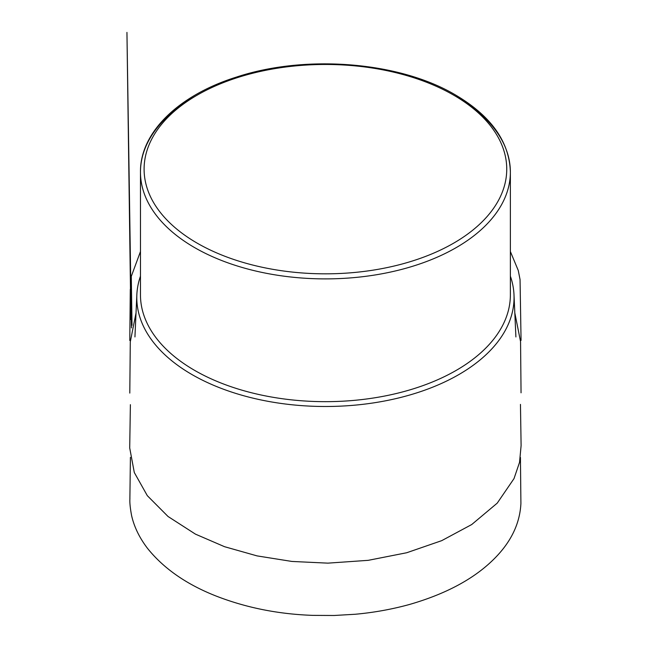 <?xml version="1.0" encoding="UTF-8"?>
<svg xmlns="http://www.w3.org/2000/svg" width="648" height="648" viewBox="0 0 648 648"><rect width="100%" height="100%" fill="white"/><g stroke="black" fill="none" stroke-linecap="round" stroke-linejoin="round"><path stroke-width="0.97" d="M454.912 95.864A184.947 106.782 180 0 1 456.2 96.601A184.947 106.782 180 0 1 510.373 172.109C509.425 141.726 491.119 116.008 455.447 94.94C399.565 61.69 305.735 54.116 236.415 77.096C178.589 95.191 139.976 132.548 140.47 172.109L140.47 294.889A184.947 106.782 0 0 0 194.643 370.389A184.947 106.782 0 0 0 396.195 393.539A184.947 106.782 0 0 0 510.373 294.889L510.373 172.109A184.947 106.782 180 0 1 325.426 278.891A184.947 106.782 180 0 1 140.47 172.109A184.947 106.782 180 0 1 195.939 95.864M510.373 276.153A188.641 108.913 180 0 1 513.994 294.735A188.641 108.913 180 0 1 399.881 397.653A188.641 108.913 180 0 1 192.035 374.593A188.641 108.913 180 0 1 136.85 294.735A188.641 108.913 180 0 1 140.47 276.153M453.64 95.126A181.327 104.684 -0 0 0 150.279 142.05A181.327 104.684 -0 0 0 372.349 270.265A181.327 104.684 -0 0 0 453.64 95.126M136.85 294.735L134.938 336.936M513.994 294.735L515.905 336.936M130.386 404.668L129.705 447.93L134.298 472.514L147.323 495.68L168.026 516.48L195.453 534.138L224.556 546.701L257.078 555.895L291.924 561.443L327.912 563.144L368.234 560.334L406.717 552.744L441.701 540.659L471.72 524.54L497.227 503.14L514.01 478.605L519.534 462.389L521.105 445.605L520.457 404.393M140.47 251.529L131.293 276.364L132.014 325.272M134.987 526.581L134.436 525.066M131.463 327.912L126.943 32.4L130.888 319.472L130.288 289.316L129.786 340.516M521.057 340.37L520.052 279.555L518.27 270.5L510.373 251.521M136.023 312.96L130.288 341.82L129.794 393.093M521.049 392.818L520.555 341.553L514.82 312.935M130.41 457.375L129.883 498.547C130.094 498.604 129.041 501.779 131.576 515.484C134.12 526.8 139.417 537.743 147.485 548.321C163.685 568.531 186.6 584.456 216.221 596.087C246.297 607.767 278.51 614.199 312.863 615.373L334.093 615.487L355.258 614.255C373.839 612.571 391.91 609.314 409.479 604.479C445.249 594.143 473.008 579.401 492.747 560.245C510.478 543.113 519.866 524.2 520.911 503.504L520.433 457.431"/></g></svg>
